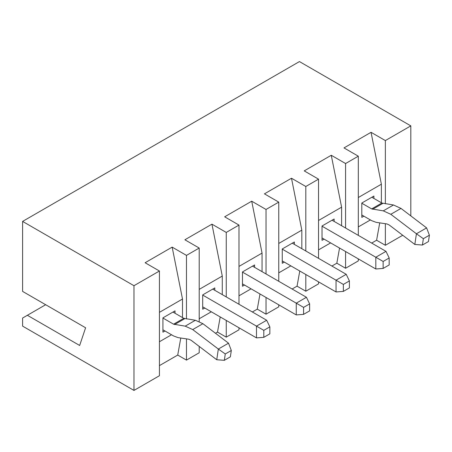 <?xml version="1.0" encoding="UTF-8"?>
<svg xmlns="http://www.w3.org/2000/svg" width="452" height="452" viewBox="0 0 452 452"><rect width="100%" height="100%" fill="white"/><g stroke="black" fill="none" stroke-linecap="round" stroke-linejoin="round"><path stroke-width="0.68" d="M133.973 285.709L159.432 271.008L145.109 262.742L172.161 247.125L186.478 255.391L199.208 248.046L184.885 239.78L211.937 224.164L226.254 232.43L238.984 225.079L224.661 216.813L251.713 201.196L266.03 209.462L278.76 202.117L264.437 193.851L291.489 178.235L305.806 186.501L318.536 179.15L304.219 170.884L331.265 155.268L345.582 163.534L358.312 156.189L343.995 147.917L371.041 132.306L385.358 140.572L410.817 125.876L299.444 61.574L22.6 221.407L133.973 285.709L133.973 390.426L22.6 326.124L22.6 318.044L27.374 315.287L79.659 345.475L85.603 327.779L22.6 291.404L22.6 221.407M410.817 125.876L410.817 215.886M402.726 235.26L385.358 245.289L376.606 240.238L371.68 243.086M358.312 258.883L358.312 260.906L345.582 268.256L336.83 263.205L331.898 266.053M318.536 281.85L318.536 283.873L305.806 291.218L297.054 286.167L292.122 289.014M278.76 304.817L278.76 306.835L266.03 314.185L257.278 309.134L252.346 311.982M238.984 327.779L238.984 329.802L226.254 337.147L217.502 332.096L215.485 333.265M199.208 346.413L199.208 352.763L186.478 360.114L177.726 355.063L159.432 365.623M159.432 271.008L159.432 375.731L133.973 390.426M45.669 304.721L27.374 315.287M385.358 140.572L385.358 203.795M385.358 223.729L385.358 245.289M371.041 132.306L381.381 184.207L381.381 202.762M379.714 222.898L376.606 240.238M370.403 219.938L358.312 226.921M358.312 156.189L358.312 235.368M358.312 197.524L381.381 184.207M363.883 216.169L361.809 217.367L361.809 203.033L373.906 196.055L373.906 198.445M345.582 163.534L345.582 228.023M345.582 251.538L345.582 268.256M331.265 155.268L341.605 207.169L341.605 225.723M339.548 248.052L336.83 263.205M330.627 242.905L318.536 249.883M318.536 179.15L318.536 258.335M318.536 220.486L341.605 207.169M324.107 239.136L322.033 240.328L322.033 226L334.13 219.017L334.13 221.407M305.806 186.501L305.806 250.984M305.806 274.5L305.806 291.218M291.489 178.235L301.829 230.136L301.829 248.69M299.772 271.019L297.054 286.167M290.851 265.866L278.76 272.85M278.76 202.117L278.76 281.297M278.76 243.453L301.829 230.136M284.325 262.098L282.257 263.296L282.257 248.967L294.354 241.984L294.354 244.374M266.03 209.462L266.03 273.952M266.03 297.467L266.03 314.185M251.713 201.196L262.053 253.097L262.053 271.652M259.996 293.981L257.278 309.134M251.075 288.834L238.984 295.811M238.984 225.079L238.984 304.264M238.984 266.42L262.053 253.097M244.549 285.065L242.481 286.257L242.481 271.929L254.578 264.945L254.578 267.335M226.254 232.43L226.254 296.913M226.254 320.428L226.254 337.147M211.937 224.164L222.277 276.065L222.277 294.619M220.22 316.948L217.502 332.096M211.299 311.795L199.208 318.779M199.208 248.046L199.208 321.434M199.208 289.382L222.277 276.065M204.773 308.032L202.705 309.224L202.705 294.896L214.796 287.913L214.796 290.303M186.478 255.391L186.478 318.954M186.478 338.898L186.478 360.114M172.161 247.125L182.501 299.026L182.501 317.581M180.777 338.051L177.726 355.063M171.523 334.762L159.432 341.74M159.432 312.349L182.501 299.026M164.997 330.994L162.929 332.186L162.929 317.858L175.02 310.88L175.02 313.264M373.906 196.055L361.809 203.033M334.13 219.017L331.904 220.305M331.983 220.26L322.033 226M294.354 241.984L282.285 248.95M254.578 264.945L242.509 271.912M214.796 287.913L202.733 294.879M175.02 310.88L162.929 317.858M216.745 359.747L224.322 360.323L225.271 353.972L218.339 349.051L216.745 359.747L191.128 340.271L188.84 339.226L177.998 337.61L173.579 335.949L162.929 329.802M173.116 312.162L183.766 318.315L195.388 320.265L202.903 323.7L228.52 343.175L218.339 349.051L192.721 329.576L185.207 326.146L173.579 324.191L162.929 318.044M263.804 337.333L263.804 330.35L269.85 326.858L269.85 333.842L263.804 337.333L256.482 337.881L202.705 306.835M202.705 295.077L256.482 326.124L266.669 320.248L212.892 289.201M256.482 337.881L256.482 326.124L263.804 330.35M303.58 314.366L303.58 307.388L309.626 303.897L309.626 310.88L303.58 314.366L296.258 314.92L242.481 283.873M242.481 272.115L296.258 303.162L306.445 297.28L252.668 266.234M296.258 314.92L296.258 303.162L303.58 307.388M343.356 291.404L343.356 284.421L349.402 280.929L349.402 287.913L343.356 291.404L336.039 291.952L282.257 260.906M282.257 249.148L336.039 280.195L346.221 274.319L292.444 243.272M336.039 291.952L336.039 280.195L343.356 284.421M383.132 268.437L383.132 261.459L389.178 257.968L389.178 264.945L383.132 268.437L375.815 268.991L322.033 237.944M322.033 226.186L375.815 257.233L385.997 251.352L332.22 220.305M375.815 268.991L375.815 257.233L383.132 261.459M414.829 244.464L422.411 245.04L423.354 238.69L416.422 233.769L414.829 244.464L389.212 224.989L386.929 223.943L376.087 222.327L371.668 220.666L361.809 214.977M371.996 197.338L381.85 203.033L393.477 204.982L400.986 208.417L426.609 227.893L416.422 233.769L390.805 214.293L383.29 210.864L371.668 208.909L361.809 203.219M228.52 343.175L231.317 350.481L230.367 356.831L224.322 360.323M269.85 326.858L266.669 320.248M309.626 303.897L306.445 297.28M349.402 280.929L346.221 274.319M389.178 257.968L385.997 251.352M426.609 227.893L429.4 235.198L428.456 241.549L422.411 245.04M225.271 353.972L231.317 350.481M423.354 238.69L429.4 235.198M173.579 324.191L183.766 318.315M371.668 208.909L381.85 203.033M192.721 329.576L202.903 323.7M185.207 326.146L195.388 320.265M174.551 324.559L184.732 318.677M390.805 214.293L400.986 208.417M383.29 210.864L393.477 204.982M372.64 209.276L382.821 203.394"/></g></svg>
